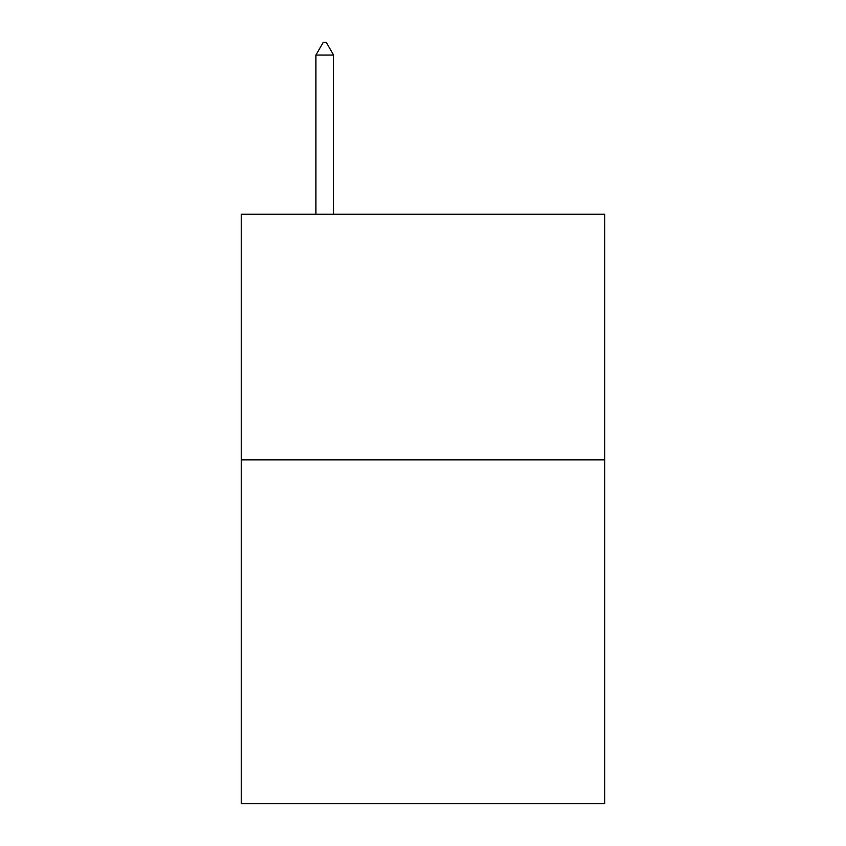 <?xml version="1.0" encoding="UTF-8"?>
<svg xmlns="http://www.w3.org/2000/svg" width="846" height="846" viewBox="0 0 846 846"><rect width="100%" height="100%" fill="white"/><g stroke="black" fill="none" stroke-linecap="round" stroke-linejoin="round"><path stroke-width="1.27" d="M604.753 459.843L604.753 803.7L241.247 803.7L241.247 214.228L604.753 214.228L604.753 459.843L241.247 459.843M333.599 55.075L326.228 42.3L323.278 42.3L315.918 55.075L333.599 55.075L333.599 214.228M315.918 55.075L315.918 214.228"/></g></svg>
